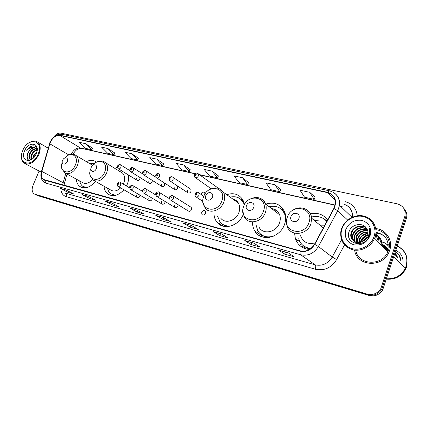 <?xml version="1.0" encoding="UTF-8"?>
<svg xmlns="http://www.w3.org/2000/svg" width="429" height="429" viewBox="0 0 429 429"><rect width="100%" height="100%" fill="white"/><g stroke="black" fill="none" stroke-linecap="round" stroke-linejoin="round"><path stroke-width="0.64" d="M294.584 233.183L295.34 238.508C297.656 245.072 302.365 248.729 309.481 249.474M252.568 222.63C252.547 225.638 253.239 228.367 254.649 230.813C260.478 242.208 280.153 238.175 284.588 224.185C285.966 220.206 286.079 216.388 284.936 212.73C281.306 204.392 274.914 201.517 265.771 204.113M213.953 213.717C214.092 216.999 215.09 219.814 216.951 222.168C223.118 230.663 238.856 226.244 243.286 214.393M104.065 186.277C104.317 189.645 105.545 192.213 107.749 193.978C112.875 197.131 118.275 195.737 123.938 189.79M126.469 186.009L127.338 184.116C128.577 180.941 128.963 177.912 128.496 175.021M76.308 179.14C76.539 182.438 77.735 184.894 79.896 186.508C84.926 189.291 90.101 187.596 95.431 181.413M136.524 195.034L136.851 197.26C137.993 197.882 138.98 197.431 139.811 195.903L139.993 195.174M148.793 198.284L149.115 200.525C150.295 201.201 151.314 200.751 152.177 199.179L152.365 198.295M161.422 201.63L161.738 203.882C162.956 204.612 164.012 204.172 164.908 202.552L165.09 201.496M174.431 205.078L174.737 207.33C175.997 208.135 177.097 207.7 178.024 206.027L178.185 204.756M187.843 208.633L188.133 210.88C189.436 211.76 190.573 211.336 191.543 209.615L191.275 207.389L190.562 206.939M201.668 212.296L201.936 214.532C203.282 215.503 204.461 215.095 205.48 213.304L205.239 211.1C203.893 210.097 202.697 210.494 201.668 212.296M148.783 181.033L149.04 183.162C150.209 183.885 151.239 183.446 152.129 181.853L152.236 180.341M161.272 184.089L161.524 186.224C162.725 187.006 163.792 186.577 164.72 184.931L164.709 183.14M174.131 187.237L174.367 189.371C175.611 190.219 176.716 189.8 177.681 188.106L177.29 185.832M187.382 190.481L187.602 192.6C188.883 193.533 190.031 193.125 191.039 191.377L190.835 189.28L190.106 188.792M136.653 178.062L136.915 180.185C138.047 180.85 139.044 180.411 139.902 178.861L140.063 177.568M204.971 194.058L204.628 192.675C203.303 191.613 202.107 191.999 201.035 193.822L200.895 194.326M203.641 196.176L203.957 195.946M295.79 239.773L296.224 239.157M117.326 167.353L114.682 168.291M244.519 204.59L242.98 200.053C239.237 194.235 233.826 192.444 226.732 194.68M327.606 219.964C323.369 214.409 317.642 212.328 310.424 213.722M96.509 162.194L96.455 162.146C93.672 159.937 90.321 159.77 86.401 161.647M384.915 236.819C382.411 234.561 379.418 233.333 375.938 233.14M369.712 234.116L368.892 234.448M366.125 235.977L360.993 241.693M360.494 242.728L360.129 243.634M36.25 194.932L38.02 195.753L369.079 295.474C374.785 296.771 379.311 294.932 382.663 289.956L406.306 218.71C407.411 214.956 406.735 211.674 404.279 208.859M35.768 194.696L368.141 294.803C373.863 296.096 378.405 294.246 381.767 289.259L405.518 217.76C406.622 213.996 405.947 210.703 403.485 207.877C405.947 210.703 406.622 213.996 405.518 217.76L381.767 289.259C378.405 294.246 373.863 296.096 368.141 294.803L36.535 195.034L34.76 194.214M387.896 249.405C389.146 240.02 385.178 234.331 376.002 232.33C385.178 234.331 389.146 240.02 387.896 249.405M354.638 250.091C356.381 266.157 382.191 268.398 388.883 252.349L389.677 250.343C393.243 240.32 386.068 229.44 375.783 228.582C386.068 229.44 393.243 240.32 389.677 250.343L388.883 252.349C382.191 268.398 356.381 266.157 354.638 250.091M50.311 142.364C52.767 137.462 55.936 135.156 59.808 135.441L327.488 192.605C332.963 194.171 335.569 197.908 335.317 203.823L333.842 208.44L314.462 244.246C310.912 249.828 306.183 252.048 300.262 250.901L43.619 179.478C41.5 177.826 40.905 175.145 41.844 171.444L50.311 142.364M50.161 142.331L41.683 171.439C40.605 176.056 41.618 178.984 44.723 180.234L300.161 251.19C306.231 252.37 311.079 250.096 314.72 244.369L334.105 208.553C337.274 200.434 335.103 195.023 327.59 192.321L59.899 135.232C55.926 134.942 52.681 137.307 50.161 142.331M359.797 243.699L360.14 242.793M360.349 242.315L360.682 241.64M361.91 239.645L364.017 237.264M366.645 235.274L367.862 234.604M368.999 234.089L369.766 233.8M375.96 232.931C379.402 233.183 382.357 234.438 384.813 236.706M315.122 197.27L309.77 192.337L300.037 190.224L304.558 197.217L314.178 199.362L315.138 197.238M280.722 189.677L274.978 184.786L265.9 182.813L270.79 189.688L279.772 191.693L280.738 189.645M248.573 182.582L242.498 177.735L234.009 175.895L239.216 182.647L247.624 184.524L248.589 182.55M218.458 175.933L212.103 171.139L204.15 169.417L209.625 176.051L217.508 177.81L218.474 175.906M92.573 148.144L85.398 143.64L79.488 142.358L85.768 148.429L91.65 149.742L92.584 148.123M114.918 153.078L107.851 148.514L101.598 147.158L107.77 153.335L113.991 154.724L114.934 153.051M138.562 158.296L131.623 153.673L125 152.236L131.043 158.526L137.623 159.996L138.572 158.269M163.605 163.824L156.826 159.143L149.801 157.62L155.689 164.023L162.666 165.578L163.621 163.798M190.192 169.696L183.607 164.956L176.137 163.336L181.837 169.852L189.248 171.503L190.208 169.664M39.103 171.021L33.001 185.435C31.548 189.404 31.971 192.251 34.272 193.978L367.197 294.122C372.935 295.415 377.493 293.559 380.866 288.551L404.719 216.806C406.145 210.183 403.625 205.856 397.152 203.823L60.864 133.129C58.365 132.802 56.022 134.068 53.845 136.926M221.552 233.998L228.131 238.004L219.793 235.628L213.138 231.617L221.552 233.998M253.77 243.109L260.033 247.099L251.115 244.557L244.766 240.562L253.77 243.109M288.32 252.879L294.197 256.842L284.641 254.118L278.652 250.145L288.32 252.879M136.717 210.006L143.962 214.007L137.06 212.039L129.773 208.038L136.717 210.006M111.797 202.96L119.192 206.944L112.682 205.089L105.255 201.11L111.797 202.96M88.315 196.316L95.828 200.284L89.682 198.53L82.143 194.573L88.315 196.316M66.146 190.047L73.75 193.988L67.943 192.331L60.312 188.395L66.146 190.047M191.431 225.477L198.278 229.494L190.465 227.263L183.553 223.252L191.431 225.477M163.213 217.498L170.275 221.509L162.94 219.417L155.824 215.406L163.213 217.498M162.94 219.417L163.599 217.718M156.043 215.497L163.32 217.557L155.824 215.406M190.465 227.263L191.162 225.434M191.532 225.536L183.553 223.252M67.943 192.331L68.404 191.216M60.548 188.492L66.264 190.106L60.312 188.395M89.682 198.53L90.187 197.302M82.373 194.664L88.428 196.375L82.143 194.573M112.682 205.089L113.229 203.732M105.486 201.201L111.91 203.019L105.255 201.11M137.06 212.039L137.661 210.526M129.998 208.135L136.83 210.065L129.773 208.038M284.641 254.118L285.365 252.075M288.406 252.938L278.652 250.145M251.115 244.557L251.834 242.594M244.964 240.648L253.866 243.168L244.766 240.562M219.793 235.628L220.501 233.73M213.347 231.708L221.654 234.057L213.138 231.617M183.607 164.956L189.248 171.503M156.826 159.143L162.666 165.578M131.623 153.673L137.623 159.996M107.851 148.514L113.991 154.724M85.398 143.64L91.65 149.742M212.103 171.139L217.508 177.81M242.498 177.735L247.624 184.524M274.978 184.786L279.772 191.693M309.77 192.337L314.178 199.362M38.111 154.188C44.412 140.101 28.25 136.556 22.785 150.429C16.377 164.146 32.352 168.479 38.111 154.188M21.471 156.065C21.337 159.368 22.26 161.744 24.249 163.192C29.676 165.385 34.551 162.484 38.867 154.494C40.959 148.943 40.578 144.825 37.714 142.138C35.275 140.422 32.357 140.664 28.968 142.852M32.776 158.558L33.623 155.293L36.921 151.609M33.312 158.054L34.1 155.555L36.733 152.327M31.365 159.604C30.593 158.21 30.706 156.419 31.703 154.236C33.044 151.759 34.813 150.268 37.012 149.769M31.628 159.438C31.113 158.038 31.296 156.392 32.186 154.504C33.408 152.209 35.044 150.751 37.098 150.118M31.263 159.663L30.057 159.245C28.652 158.001 28.561 155.974 29.773 153.18C31.521 150.064 33.725 148.563 36.374 148.681M31.06 159.786L30.539 159.508C29.14 158.258 29.043 156.236 30.255 153.443C31.902 150.482 34.004 148.976 36.556 148.917M37.103 150.649C36.701 146.327 34.535 144.932 30.598 146.466L26.78 150.584C29.344 147.64 32.003 146.664 34.754 147.662C32.17 147.426 30.025 148.997 28.314 152.381C30.4 148.793 32.877 147.372 35.746 148.112M34.754 147.662L35.838 148.177L37.087 149.978M35.838 148.177L36.964 149.088M24.603 150.874C19.755 161.309 31.885 164.522 36.229 153.727C41.012 143.077 28.775 140.315 24.603 150.874M26.78 150.584C28.818 147.479 31.178 145.898 33.87 145.833M29.258 160.521L28.668 160.199C26.56 158.081 26.754 154.976 29.236 150.879M30.1 153.78L31.011 152.172M32.186 154.504L32.717 153.566M29.344 160.5L28.421 160.071C26.603 158.446 26.491 155.85 28.067 152.279M67.235 161.577C69.048 157.497 64.135 156.328 62.554 160.425C60.725 164.473 65.626 165.707 67.235 161.577M92.798 165.353L92.197 165.074M94.932 163.224L89.795 163.653M83.891 186.974L85.8 187.779M79.773 181.038C80.191 183.376 81.21 185.146 82.824 186.347L86.69 187.602M65.787 173.375L82.347 182.448C85.532 184.325 88.91 183.381 92.482 179.622M96.257 168.699C98.112 164.463 92.825 163.202 91.221 167.46C89.35 171.664 94.621 172.994 96.257 168.699M123.321 184.154L123.745 183.199C125.273 178.909 124.866 175.536 122.528 173.08L120.699 171.965M120.136 169.889L118.114 170.383M111.969 194.594L114.425 195.576M107.577 188.256C108.011 190.642 109.052 192.492 110.693 193.801L115.562 195.351M94.477 180.877L110.371 189.827C113.503 191.902 116.935 191.259 120.662 187.891M212.419 197.206C214.425 192.326 207.497 190.674 205.818 195.586C203.791 200.423 210.703 202.172 212.419 197.206M220.672 218.066C224.876 224.228 236.084 220.935 238.878 212.537C240.101 209.009 239.934 205.834 238.374 203.019C237.098 200.911 235.269 199.603 232.893 199.088M244.353 204.901L243.264 202.29C240.278 197.592 235.907 195.876 230.164 197.136M244.348 203.689L240.471 199.008M236.17 200.541L234.47 200.22M259.352 235.596L260.306 234.615M255.689 232.346L256.172 231.832M222.983 224.603L228.754 226.496M217.524 216.028L220.013 222.018C222.914 225.445 226.775 226.705 231.585 225.793M242.449 199.839L242.927 199.962M253.711 207.341C255.759 202.225 248.198 200.429 246.503 205.571C244.428 210.634 251.979 212.543 253.711 207.341M259.014 227.08C262.816 235.146 276.458 232.513 279.51 222.887C280.491 220.045 280.534 217.337 279.633 214.757C278.153 211.089 275.461 209.025 271.568 208.564M285.623 219.68L284.872 214.65C281.917 207.792 276.662 205.132 269.096 206.665M285.569 215.535L285.424 215.079C284.55 212.559 283.097 210.532 281.059 209.009M276.356 210.333L273.155 209.781M299.715 245.447L301.206 243.645M296.723 241.709L297.78 240.299M261.872 235.038C264.076 236.599 266.607 237.371 269.466 237.355M256.07 225.048L257.813 230.775C261.374 236.24 266.586 238.036 273.45 236.165M302.011 247.174L303.373 245.779M271.723 208.687L272.152 208.633M263.476 237.237L262.344 235.596M281.531 209.239L283.66 209.872M298.906 218.436C300.997 213.063 292.707 211.089 291.001 216.495C288.878 221.804 297.158 223.9 298.906 218.436M326.785 221.477C322.785 217.047 317.696 215.556 311.529 217.01M326.834 221.385L325.45 220.072M323.815 225.836L320.801 225.852M320.211 221.053L314.2 220.34M323.412 227.708L323.128 227.799M304.043 246.273L310.274 248.959M298.654 238.76C300.568 244.471 304.563 247.78 310.639 248.691M300.579 235.687C303.035 242.294 307.909 244.691 315.208 242.873M312.993 219.332L314.709 219.026M305.453 248.74L303.576 245.94L309.55 249.431M325.048 219.723L326.952 221.166L325.021 219.696L327.322 220.49M374.099 236.54C377.091 227.788 371.857 218.415 363.245 216.538C354.67 214.532 344.857 220.222 342.015 228.673C339.049 237.098 343.752 246.482 352.343 248.686C360.891 251.019 371.235 245.324 374.099 236.54M375.112 236.964C378.239 227.804 372.747 218.002 363.744 216.044C354.778 213.953 344.53 219.9 341.559 228.732L340.857 231.456C339.972 240.728 343.951 246.831 352.799 249.769C361.004 251.748 370.736 246.868 374.388 238.792L375.112 236.964M355.791 250.193C357.791 265.095 381.815 266.758 387.891 251.796L388.572 250.059C391.859 240.819 385.403 230.732 375.938 229.708M406.161 265.942C408.247 256.976 405.298 250.364 397.313 246.117M388.299 244.723L387.307 244.852M386.577 278.812C395.104 279.241 401.426 275.697 405.539 268.184L406.354 266.13C408.515 256.992 405.518 250.273 397.356 245.973M388.288 244.61L387.21 244.755M360.392 242.305L360.805 240.782C362.097 237.725 364.425 235.789 367.782 234.969M360.869 242.176L361.186 241.125C362.366 238.251 364.527 236.352 367.664 235.435M358.751 242.546L359.282 239.398C360.945 235.693 363.856 233.676 368.002 233.36M359.132 242.519L359.663 239.747C361.245 236.191 364.017 234.186 367.98 233.73M357.368 242.503L357.738 238.004C359.738 233.735 363.143 231.735 367.948 232.003M357.695 242.535L358.124 238.352C360.044 234.223 363.331 232.212 367.985 232.325M356.15 242.272L356.172 236.588C358.515 231.805 362.36 229.88 367.712 230.813M356.445 242.342L356.569 236.942C358.821 232.287 362.559 230.335 367.787 231.097M355.073 241.881C354.022 240.047 353.78 238.063 354.343 235.923L354.595 235.156C357.298 229.874 361.545 228.072 367.326 229.746M355.33 241.994C354.397 240.208 354.204 238.304 354.74 236.282L354.992 235.516C357.604 230.357 361.749 228.518 367.439 230.003M358.451 243.849L354.279 241.565M354.102 241.361C352.541 239.387 352.091 237.092 352.745 234.475L352.997 233.708C356.113 227.938 360.719 226.298 366.822 228.786M354.333 241.5C352.906 239.554 352.509 237.334 353.147 234.84L353.394 234.073C356.408 228.426 360.928 226.737 366.956 229.016M363.765 240.728L367.546 235.8C368.35 233.226 368.093 230.861 366.763 228.7C363.175 221.965 351.834 223.949 349.303 231.065C343.827 243.484 364.307 249.147 369.074 236.272L369.31 235.639C370.211 232.829 370.098 230.153 368.972 227.611C369.744 230.357 369.557 233.06 368.409 235.719C367.406 237.929 365.857 239.597 363.765 240.728L363.529 240.889C357.432 245.442 348.836 239.977 351.126 233.017L351.378 232.239C353.351 226.523 361.749 223.906 366.361 228.062M353.442 240.883C351.458 238.873 350.82 236.374 351.528 233.381L351.785 232.609C353.721 227.048 361.76 224.351 366.457 228.207M345.79 229.601C344.037 237.044 346.659 242.101 353.673 244.771C361.309 245.887 366.79 242.814 370.114 235.564C371.787 227.928 369.058 222.876 361.937 220.393C354.381 219.471 349.002 222.538 345.79 229.601M387.698 250.102L385.746 249.732M387.639 250.3L386.068 250.043M387.419 249.233L384.443 248.482M387.521 249.447L384.77 248.793M386.963 248.412L383.129 247.211M387.087 248.611L383.462 247.533M387.945 249.206C386.486 247.292 384.438 246.198 381.799 245.935M386.567 247.849L382.132 246.257M384.561 246.16L381.842 243.441M386.095 247.651C384.942 245.731 383.194 244.471 380.845 243.87M387.092 248.622C385.574 246.235 383.365 244.911 380.459 244.637M387.419 248.943C385.982 246.605 383.773 245.275 380.791 244.964M400.327 260.231C400.112 256.58 398.498 253.732 395.484 251.684M395.527 253.035L395.913 253.373L395.527 253.03M362.612 241.452L366.972 237.14M367.878 236.76L369.01 236.422M366.066 238.562L364.393 240.261M386.475 279.123C395.206 279.805 401.705 276.292 405.963 268.592L406.772 266.538M405.357 268.007L406.134 266.039M386.604 278.743C395.082 279.113 401.362 275.563 405.448 268.093L406.263 266.039M375.622 235.113L376.072 237.897M375.847 233.859L377.541 239.323M378.812 240.562C378.657 237.779 377.681 235.441 375.89 233.558C377.788 235.451 378.823 237.848 378.989 240.739M376.56 234.282C378.92 236.223 380.207 238.835 380.426 242.133M377.997 235.709C380.341 237.634 381.622 240.24 381.842 243.511M375.557 235.382L375.884 237.714M375.836 233.95L377.354 239.146M376.48 234.186C378.775 236.122 380.035 238.712 380.244 241.961M377.917 235.612C380.201 237.537 381.451 240.111 381.665 243.34M397.662 257.62L395.168 252.649M396.423 256.408L395.077 252.928M395.173 255.185L394.803 253.764M388.342 245.881L387.88 245.468M388.342 246.101C386.781 243.892 384.55 242.465 381.654 241.827M397.812 257.77L395.168 252.638M396.578 256.558L395.093 252.869M395.329 255.341L394.852 253.614M388.342 245.887L387.955 245.554M388.342 246.037C386.754 243.919 384.534 242.557 381.676 241.961M38.02 195.753L35.044 194.31M406.306 218.71L404.719 216.806M383.639 287.768L381.853 286.347M369.079 295.474L367.197 294.122M59.808 135.441L80.362 147.962C76.63 147.619 73.573 149.737 71.187 154.327M345.206 201.662C352.386 203.593 356.397 208.301 357.244 215.798M352.407 217.165C352.552 210.172 349.362 205.727 342.835 203.829M41.441 171.52L49.63 143.817M300.161 251.19C299.828 252.992 300 254.193 300.675 254.788L45.823 183.119L44.723 180.234M314.72 244.369L318.398 246.525C313.964 253.496 308.054 256.247 300.675 254.788L315.17 264.849C322.313 266.312 328.003 263.717 332.234 257.062L341.516 239.838M45.361 182.969L44.375 182.459C41.222 180.137 40.213 176.598 41.356 171.825L41.683 171.439M334.105 208.553L337.736 210.768L318.398 246.525L332.234 257.062L336.631 259.556C331.338 267.868 324.233 271.09 315.32 269.224L66.157 196.632C63.642 195.828 61.974 193.972 61.17 191.061M333.59 192.503C338.073 195.361 340.052 199.63 339.532 205.303L337.736 210.768L347.646 220.061M327.59 192.321L329.386 190.819L61.985 134.282L59.899 135.232M334.427 199.308L334.947 199.421M344.519 244.911L336.631 259.556M66.157 196.632C66.693 195.023 66.431 193.86 65.38 193.136L315.17 264.849C315.91 265.626 315.964 267.085 315.32 269.224M327.488 192.605L335.092 199.946M341.902 206.531L340.476 206.21M335.119 205.008L199.351 174.608M195.088 173.654L80.362 147.962L81.161 148.289L77.89 149.04C76.228 149.887 74.571 151.641 72.919 154.295M49.796 143.812L68.908 154.976M41.844 171.444L63.165 182.716L62.784 185.006M65.766 173.364L63.165 182.716L64.377 183.644L63.98 185.339M64.232 184.159L67.037 174.056M62.232 162.516C58.119 173.193 71.187 175.799 75.402 164.897C79.386 156.059 70.79 150.633 64.87 157.963M61.926 168.635L64.629 172.742C69.412 174.909 73.638 172.597 77.317 165.803C78.952 161.358 78.593 157.974 76.233 155.641L75.188 154.966M84.384 187.248L85.232 187.848M90.83 168.71C85.693 180.121 100.155 183.982 104.676 172.131C108.928 162.532 98.734 157.089 92.723 165.449M90.213 175.563L92.954 180.014C98.128 182.588 102.687 180.271 106.612 173.059C108.215 168.635 107.845 165.176 105.491 162.682L104.161 161.771M112.36 194.825L113.605 195.662M221.798 201.072C227.209 187.612 208.178 183.285 203.689 196.6C198.112 209.706 217.042 214.763 221.798 201.072M202.955 202.408L205.078 207.968C209.32 214.291 220.838 210.784 223.777 202.08C225.064 198.423 224.919 195.147 223.348 192.256L219.997 189.028M243.645 201.453L240.969 199.26M222.892 224.549L226.415 226.657M263.417 211.358C268.935 197.26 248.177 192.535 243.656 206.472C237.939 220.184 258.601 225.702 263.417 211.358M242.884 211.443L244.305 216.918C248.134 225.225 262.178 222.378 265.395 212.387C266.43 209.432 266.495 206.633 265.594 203.973C264.725 201.619 263.24 199.866 261.138 198.729M284.829 212.414L280.823 208.816L281.869 209.47M261.615 234.872L266.259 237.586M308.955 222.608C314.58 207.808 291.849 202.638 287.307 217.262C281.451 231.633 304.091 237.682 308.955 222.608M286.577 220.828L286.974 225.445C289.162 236.765 307.244 235.687 310.928 223.665L311.679 218.232C311.282 214.216 309.438 211.261 306.156 209.357M387.596 251.517L387.961 250.52M384.867 236.76C382.384 234.502 379.413 233.258 375.949 233.033M369.739 233.955L368.945 234.266M367.825 234.786L367.256 235.092M365.251 236.422L361.288 240.867M360.8 241.742L360.537 242.267M360.317 242.766L359.963 243.667M400.804 260.698C400.557 256.805 398.766 253.855 395.431 251.839L395.71 252M403.013 262.859C403.351 257.143 400.986 252.971 395.924 250.343M120.49 164.757L120.828 164.993L121.053 167.165C120.158 168.774 119.139 169.241 117.991 168.57L117.449 166.146M117.932 166.077C117.937 167.063 118.302 167.149 119.031 166.334C119.031 165.347 118.661 165.262 117.932 166.077M132.888 167.653L133.258 167.921L133.478 170.099C132.55 171.756 131.494 172.217 130.314 171.493L129.789 169.069M130.298 168.994C130.309 169.997 130.689 170.082 131.435 169.257C131.424 168.254 131.043 168.168 130.298 168.994M145.662 170.64L146.075 170.946L146.289 173.123C145.324 174.828 144.23 175.289 143.007 174.496L142.508 172.077M143.045 171.997C143.066 173.016 143.458 173.112 144.214 172.27C144.198 171.251 143.806 171.16 143.045 171.997M158.837 173.713L159.293 174.067L159.491 176.244C158.489 178.003 157.352 178.453 156.092 177.585L155.62 175.182M156.188 175.096C156.22 176.137 156.623 176.228 157.395 175.381C157.363 174.34 156.96 174.244 156.188 175.096M172.42 176.887L172.93 177.295L173.112 179.461C172.061 181.279 170.887 181.719 169.584 180.77L169.144 178.384M169.745 178.292C169.787 179.349 170.2 179.445 170.989 178.582C170.951 177.526 170.533 177.429 169.745 178.292M197.699 173.311L198.321 173.868L198.429 175.917C197.26 177.874 195.989 178.271 194.632 177.113L194.299 174.85M194.959 174.726C195.018 175.804 195.458 175.901 196.273 175.021C196.209 173.938 195.774 173.842 194.959 174.726M120.141 182.255L120.742 184.743C119.873 186.331 118.86 186.808 117.707 186.181L117.101 183.666M118.699 183.912C118.694 182.904 118.324 182.808 117.584 183.628C117.589 184.636 117.959 184.733 118.699 183.912M132.674 185.451L133.028 185.687L133.306 187.982C132.411 189.613 131.365 190.09 130.169 189.404L129.579 186.888M131.242 187.141C131.226 186.111 130.845 186.014 130.094 186.846C130.105 187.87 130.486 187.972 131.242 187.141M145.597 188.744L145.989 189.017L146.262 191.318C145.334 193.002 144.251 193.468 143.013 192.728L142.449 190.208M144.171 190.465C144.149 189.42 143.753 189.318 142.986 190.16C143.007 191.205 143.399 191.307 144.171 190.465M158.923 192.138L159.363 192.46L159.631 194.761C158.66 196.498 157.534 196.959 156.253 196.144L155.716 193.629M157.507 193.897C157.475 192.83 157.068 192.728 156.285 193.581C156.317 194.648 156.724 194.755 157.507 193.897M172.678 195.645L173.171 196.015L173.418 198.316C172.404 200.107 171.235 200.563 169.911 199.667L169.407 197.163M171.273 197.437C171.23 196.353 170.812 196.246 170.013 197.115C170.05 198.198 170.474 198.305 171.273 197.437M198.278 192.46L198.895 192.98L199.061 195.163C197.925 197.099 196.664 197.512 195.27 196.396L194.879 194.021M196.873 194.262C196.814 193.157 196.369 193.05 195.549 193.935C195.608 195.045 196.053 195.152 196.873 194.262M300.032 241.945L295.34 238.508M262.762 236.266L254.649 230.813M223.488 226.292L216.951 222.168M109.862 195.147L107.749 193.978M81.505 187.371L79.896 186.508M118.114 186.417L136.851 197.26M130.636 189.677L149.115 200.525M143.543 193.045L161.738 203.882M156.858 196.514L174.737 207.33M170.608 200.096L188.133 210.88M202.724 215.026L201.936 214.532M130.807 171.798L149.04 183.162M143.565 174.85L161.524 186.224M156.724 177.992L174.367 189.371M170.302 181.242L187.602 192.6M118.431 168.838L136.915 180.185M382.663 289.956L380.866 288.551M361.341 241.077L360.977 241.752M346.804 205.443C350.949 208.108 352.82 212.012 352.424 217.16M49.887 142.519L49.389 143.913M352.027 217.331L339.532 205.303C339.784 197.656 336.406 192.83 329.386 190.819M49.962 142.337C52.869 136.497 56.875 133.816 61.985 134.282M43.619 179.478L44.434 179.896M342.476 206.858L340.744 206.472M335.076 205.201L199.7 174.86M194.943 173.793L81.161 148.289M191.538 225.541L183.768 223.343M288.411 252.938L278.839 250.23M48.171 148.15L37.714 142.138M30.539 159.508L30.057 159.245M41.264 172.163L25.268 163.733M92.761 165.401L76.233 155.641C74.153 154.097 71.766 153.85 69.074 154.912M122.528 173.08L105.491 162.682C103.18 160.811 100.488 160.51 97.421 161.771M238.374 203.019L223.348 192.256C219.954 187.682 215.476 186.744 209.92 189.441M243.854 202.719L243.264 202.29M279.633 214.757L265.594 203.973C262.001 197.308 256.617 195.806 249.437 199.458M285.424 215.079L284.872 214.65M323.289 227.933L311.679 218.232C311.084 208.907 299.603 204.638 292.278 210.671M397.27 253.131C399.528 255.158 400.718 257.69 400.842 260.735M360.945 241.876L360.564 241.532M359.422 240.503L359.035 240.154M357.877 239.109L357.491 238.76M356.322 237.704L355.925 237.35M354.74 236.282L354.343 235.923M353.147 234.84L352.745 234.475M351.528 233.381L351.126 233.017M405.963 268.592L405.539 268.184M405.448 268.093L393.79 256.837M387.891 251.796L374.388 238.792M129.73 170.554L120.828 164.993C119.519 164.253 118.409 164.597 117.498 166.023M142.535 173.804L133.258 167.921C132.738 166.935 131.601 167.272 129.842 168.935M155.802 177.22L146.075 170.946C145.544 169.905 144.369 170.238 142.562 171.938M159.293 174.067C157.77 173.16 156.569 173.482 155.679 175.032M190.835 189.28L172.93 177.295C171.353 176.308 170.109 176.619 169.208 178.228M211.234 188.792L195.538 177.751M218.576 188.401L198.321 173.868C196.793 172.619 195.479 172.882 194.369 174.662M129.424 187.752L120.458 182.464C119.884 181.558 118.779 181.923 117.144 183.558M142.299 191.232L133.028 185.687C132.438 184.738 131.301 185.097 129.628 186.771M155.588 194.846L145.989 189.017C145.206 187.993 144.042 188.347 142.492 190.085M169.321 198.606L159.363 192.46C158.526 191.377 157.325 191.725 155.765 193.5M191.275 207.389L173.171 196.015C172.308 194.863 171.074 195.2 169.46 197.029M203.807 196.289L198.895 192.98C197.394 191.747 196.074 192.036 194.943 193.854M202.869 201.41L196.187 197.002"/></g></svg>
